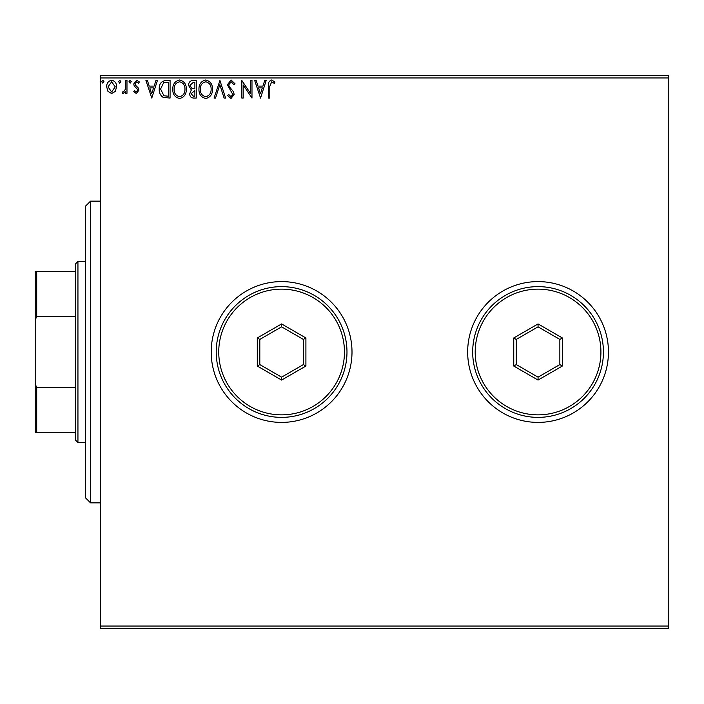 <?xml version="1.0" encoding="UTF-8"?>
<svg xmlns="http://www.w3.org/2000/svg" width="704" height="704" viewBox="0 0 704 704"><rect width="100%" height="100%" fill="white"/><g stroke="black" fill="none" stroke-linecap="round" stroke-linejoin="round"><path stroke-width="1.06" d="M467.658 352A70.4 70.4 0 0 0 538.058 422.4A70.4 70.4 0 0 0 608.458 352A70.4 70.4 0 0 0 538.058 281.6A70.4 70.4 0 0 0 467.658 352M211.2 352A70.4 70.4 0 0 0 281.6 422.4A70.4 70.4 0 0 0 352 352A70.4 70.4 0 0 0 281.6 281.6A70.4 70.4 0 0 0 211.2 352M668.8 628.575L100.575 628.575L100.575 626.058L668.8 626.058L668.8 628.575M115.28 91.414L111.628 93.544L107.976 91.423L106.665 86.856C106.63 83.204 108.284 80.995 111.628 80.23C114.972 80.995 116.626 83.204 116.591 86.856L115.28 91.414M126.975 80.458L126.975 93.315L125.62 93.315L125.62 91.423L123.262 93.544L122.232 93.104L122.874 91.74L123.482 91.969L125.409 89.197L125.62 80.458L126.975 80.458M136.356 93.544L133.742 91.714L134.534 90.614L136.268 91.969L137.579 90.235L137.254 89.065L134.182 85.932L133.742 83.943L136.594 80.23L139.383 81.972L138.609 83.169L136.752 81.814L135.098 83.882L135.414 85.105L138.494 88.185L138.934 90.174L136.356 93.544M165.977 80.458L170.069 80.458L170.069 98.058L163.214 97.425C160.362 95.445 159.034 92.646 159.236 89.038C159.034 83.952 161.286 81.092 165.977 80.458M196.24 80.458L196.24 98.058L193.758 98.058C191.074 97.926 189.728 96.466 189.702 93.694L191.347 89.954L188.575 85.457C188.593 82.544 189.974 80.881 192.729 80.458L196.24 80.458M219.938 80.458L225.579 98.058L224.101 98.058L219.824 84.709L215.538 98.058L214.069 98.058L219.938 80.458M250.624 80.458L251.979 80.458L251.979 98.058L243.179 84.929L243.179 98.058L241.824 98.058L241.824 80.458L250.624 93.553L250.624 80.458M269.799 86.346L269.799 98.058L268.444 98.058L268.444 86.17C267.907 82.975 268.981 80.925 271.665 80.01L274.991 82.034L274.305 83.389L271.682 81.814L269.799 86.346M100.575 77.942L100.575 75.425L668.8 75.425L668.8 77.942L100.575 77.942L100.575 626.058M668.8 77.942L668.8 626.058M260.55 98.058L254.681 80.458L256.159 80.458L257.963 86.099L262.909 86.099L264.722 80.458L266.191 80.458L260.55 98.058M231.097 80.01L235.057 83.855L233.957 84.744L231.194 81.814L228.738 84.797L229.178 86.522L233.455 91.722L234.15 94.398L231.009 98.507L227.603 95.533L228.668 94.45L231.026 96.703L232.795 94.477L227.383 84.77L231.097 80.01M212.494 89.179C212.59 94.204 210.364 97.31 205.806 98.507C201.15 97.425 198.862 94.345 198.95 89.267C198.862 84.234 201.115 81.154 205.7 80.01C210.285 81.11 212.555 84.172 212.494 89.179M186.314 89.179C186.41 94.204 184.184 97.31 179.634 98.507C174.97 97.425 172.691 94.345 172.779 89.267C172.691 84.234 174.935 81.154 179.529 80.01C184.114 81.11 186.375 84.172 186.314 89.179M151.791 98.058L145.922 80.458L147.4 80.458L149.204 86.099L154.15 86.099L155.962 80.458L157.432 80.458L151.791 98.058M131.261 81.699L130.134 83.169L128.999 81.699L130.134 80.23L131.261 81.699M120.877 81.699L119.75 83.169L118.624 81.699L119.75 80.23L120.877 81.699M103.954 81.699L102.828 83.169L101.702 81.699L102.828 80.23L103.954 81.699M258.544 87.903L260.445 93.808L262.328 87.903L258.544 87.903M200.306 89.267C200.244 93.289 202.057 95.77 205.744 96.703C209.422 95.726 211.218 93.227 211.138 89.188C211.2 85.184 209.405 82.72 205.744 81.814C202.03 82.72 200.218 85.202 200.306 89.267M193.486 96.254L194.894 96.254L194.894 90.614L191.057 93.667L193.486 96.254M194.207 88.81L194.894 88.81L194.894 82.262L193.345 82.262L189.922 85.457L192.051 88.598L194.207 88.81M174.134 89.267C174.064 93.289 175.877 95.77 179.573 96.703C183.242 95.726 185.046 93.227 184.958 89.188C185.029 85.184 183.225 82.72 179.573 81.814C175.859 82.72 174.046 85.202 174.134 89.267M168.714 96.254L168.714 82.262L163.636 82.711L160.591 89.038L163.926 95.762L168.714 96.254M149.785 87.903L151.686 93.808L153.569 87.903L149.785 87.903M108.02 86.838L111.628 91.969L115.236 86.838L111.628 81.814L108.02 86.838M90.517 502.858L85.483 497.825L85.483 206.175L90.517 201.142L90.517 502.858L100.575 502.858M77.942 442.517L75.425 440L75.425 264L77.942 261.483L77.942 442.517L85.483 442.517M75.425 316.351L36.705 316.351L35.2 320.258L35.2 271.542L36.705 271.542L36.705 316.351M75.425 432.458L35.2 432.458L35.2 320.258M35.2 383.742L36.705 387.649L36.705 432.458M75.425 387.649L36.705 387.649M75.425 271.542L36.705 271.542M600.917 352A62.858 62.858 0 0 0 538.058 289.142A62.858 62.858 0 0 0 475.2 352A62.858 62.858 0 0 0 538.058 414.858A62.858 62.858 0 0 0 600.917 352M472.683 352A65.375 65.375 0 0 1 538.058 286.625A65.375 65.375 0 0 1 603.425 352A65.375 65.375 0 0 1 538.058 417.375A65.375 65.375 0 0 1 472.683 352M513.753 366.036L513.753 337.964L538.058 323.937L562.364 337.964L562.364 366.036L538.058 380.063L513.753 366.036L516.27 364.584L538.058 377.159L559.847 364.584L559.847 339.416L538.058 326.841L516.27 339.416L516.27 364.584M538.058 380.063L538.058 377.159M559.847 364.584L562.364 366.036M559.847 339.416L562.364 337.964M538.058 326.841L538.058 323.937M513.753 337.964L516.27 339.416M344.458 352A62.858 62.858 0 0 0 281.6 289.142A62.858 62.858 0 0 0 218.742 352A62.858 62.858 0 0 0 281.6 414.858A62.858 62.858 0 0 0 344.458 352M216.225 352A65.375 65.375 0 0 1 281.6 286.625A65.375 65.375 0 0 1 346.975 352A65.375 65.375 0 0 1 281.6 417.375A65.375 65.375 0 0 1 216.225 352M257.294 366.036L257.294 337.964L281.6 323.937L305.906 337.964L305.906 366.036L281.6 380.063L257.294 366.036L259.811 364.584L281.6 377.159L303.389 364.584L303.389 339.416L281.6 326.841L259.811 339.416L259.811 364.584M281.6 380.063L281.6 377.159M303.389 364.584L305.906 366.036M303.389 339.416L305.906 337.964M281.6 326.841L281.6 323.937M257.294 337.964L259.811 339.416M90.517 201.142L100.575 201.142M77.942 261.483L85.483 261.483"/></g></svg>
